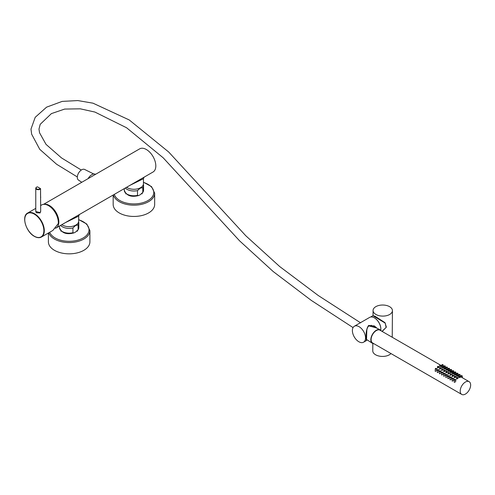 <?xml version="1.0" encoding="UTF-8"?>
<svg xmlns="http://www.w3.org/2000/svg" width="495" height="495" viewBox="0 0 495 495"><rect width="100%" height="100%" fill="white"/><g stroke="black" fill="none" stroke-linecap="round" stroke-linejoin="round"><path stroke-width="0.74" d="M44.024 204.33A13.371 7.722 60 0 1 53.788 209.286A13.371 7.722 60 0 1 58.849 221.871A13.371 7.722 60 0 1 56.084 227.991L153.042 172.013A13.371 7.722 -120 0 0 155.814 165.893A13.371 7.722 -120 0 0 149.979 152.435A13.371 7.722 -120 0 0 139.677 148.853L43.529 204.361M56.084 227.991A13.371 7.722 60 0 1 55.496 228.275M126.584 187.289A9.529 5.501 0 0 0 140.654 187.667A9.529 5.501 0 0 0 143.445 183.775L143.445 178.714L129.999 185.316M61.819 224.681A9.529 5.501 0 0 0 75.89 225.058A9.529 5.501 0 0 0 78.68 221.172L78.68 216.111L65.235 222.707M51.474 207.863A12.295 7.097 60 0 1 57.723 218.345M88.098 178.633A7.376 4.257 -60 0 1 88.574 177.86A7.376 4.257 -60 0 1 95.51 174.314L95.541 174.333M78.637 221.68L78.804 222.824A9.652 5.575 180 0 1 78.111 224.897L75.525 225.503L72.938 227.954A9.652 5.575 180 0 1 60.588 225.392M78.111 224.897L78.111 229.661L75.525 232.112L73.922 232.916L72.938 232.718L72.938 227.954M142.795 187.624L142.795 192.388A9.652 5.575 180 0 0 143.569 190.204L143.569 185.433A9.652 5.575 180 0 1 142.795 187.624L140.147 188.193L137.499 190.606A9.652 5.575 180 0 1 125.353 188.001M142.795 192.388L140.147 194.801L138.52 195.581L137.499 195.376L137.499 190.606M48.405 233.009L48.405 241.857A20.747 11.979 0 0 0 56.257 251.243A20.747 11.979 0 0 0 78.179 252.642A20.747 11.979 0 0 0 89.898 241.857L89.898 230.59A20.747 11.979 180 0 1 85.462 237.99A20.747 11.979 180 0 1 56.257 239.97A20.747 11.979 180 0 1 48.764 232.799M113.169 195.03L113.169 204.466A20.747 11.979 0 0 0 130.21 216.253A20.747 11.979 0 0 0 154.663 204.466L154.663 193.192A20.747 11.979 180 0 1 154.347 195.284A20.747 11.979 180 0 1 130.21 204.98A20.747 11.979 180 0 1 113.386 194.906M40.683 210.919L40.138 212.943L36.271 212.751L35.764 211.155M37.403 186.881L36.55 187.135L35.764 188.279L35.764 211.483L39.965 212.596L40.683 211.483L40.541 188.756A2.456 1.417 180 0 1 39.965 189.282A2.456 1.417 180 0 1 37.286 189.591A2.456 1.417 180 0 1 35.764 188.279A2.456 1.417 180 0 1 36.488 187.277M40.683 205.524L41.636 204.973A13.829 7.988 60 0 1 48.547 205.66A13.829 7.988 60 0 1 58.292 223.579L52.897 230.416L41.444 237.025A13.829 7.988 60 0 1 34.532 236.338M442.654 364.902L442.233 365.013L442.654 364.902M442.957 364.722A0.674 0.39 0 0 0 442.004 365.279A0.674 0.39 0 0 0 442.957 364.722M441.806 364.964L441.633 365.954L442.221 366.35M444.77 366.121L444.349 366.238L444.77 366.121M445.073 365.947A0.674 0.39 0 0 0 444.12 366.498A0.674 0.39 0 0 0 445.073 365.947M443.922 366.182L443.749 367.172L444.337 367.575M446.886 367.346L446.465 367.457L446.886 367.346M447.189 367.166A0.674 0.39 0 0 0 446.23 367.717A0.674 0.39 0 0 0 447.189 367.166M446.038 367.408L445.865 368.398L446.453 368.794M449.002 368.565L448.581 368.676L449.002 368.565M449.305 368.391A0.674 0.39 0 0 0 448.346 368.942A0.674 0.39 0 0 0 449.305 368.391M448.154 368.627L447.981 369.617L448.569 370.012M451.118 369.784L450.697 369.901L451.118 369.784M451.421 369.61A0.674 0.39 0 0 0 450.462 370.161A0.674 0.39 0 0 0 451.421 369.61M450.271 369.845L450.097 370.842L450.685 371.238M453.228 371.009L452.814 371.12L453.228 371.009M453.538 370.829A0.674 0.39 0 0 0 452.579 371.386A0.674 0.39 0 0 0 453.538 370.829M452.387 371.071L452.213 372.061L452.795 372.457M455.344 372.228L454.93 372.345L455.344 372.228M455.654 372.054A0.674 0.39 0 0 0 454.695 372.605A0.674 0.39 0 0 0 455.654 372.054M454.503 372.289L454.33 373.279L454.911 373.682M457.46 373.453L457.046 373.564L457.46 373.453M457.764 373.273A0.674 0.39 0 0 0 456.811 373.824A0.674 0.39 0 0 0 457.764 373.273M456.613 373.508L456.446 374.505L457.027 374.901M459.577 374.672L459.156 374.783L459.577 374.672M459.88 374.498A0.674 0.39 0 0 0 458.927 375.049A0.674 0.39 0 0 0 459.88 374.498M458.729 374.734L458.562 375.724L459.143 376.12M436.132 368.664L435.718 368.781L436.132 368.664M436.435 368.49A0.674 0.39 0 0 0 435.482 369.041A0.674 0.39 0 0 0 436.435 368.49M435.284 368.726L435.216 371.349C436.485 371.083 436.93 370.39 436.541 369.282M438.248 369.889L437.834 370L438.248 369.889M438.551 369.709A0.674 0.39 0 0 0 437.599 370.26A0.674 0.39 0 0 0 438.551 369.709M437.401 369.951L437.332 372.574C438.601 372.302 439.04 371.615 438.657 370.507M440.364 371.108L439.944 371.219L440.364 371.108M440.668 370.934A0.674 0.39 0 0 0 439.715 371.485A0.674 0.39 0 0 0 440.668 370.934M439.517 371.17L439.449 373.793C440.717 373.527 441.156 372.834 440.773 371.726M442.481 372.327L442.06 372.444L442.481 372.327M442.784 372.153A0.674 0.39 0 0 0 441.831 372.704A0.674 0.39 0 0 0 442.784 372.153M441.633 372.389L441.565 375.018C442.833 374.746 443.272 374.059 442.889 372.945M444.597 373.552L444.176 373.663L444.597 373.552M444.9 373.372A0.674 0.39 0 0 0 443.941 373.929A0.674 0.39 0 0 0 444.9 373.372M443.749 373.614L443.681 376.237C444.949 375.965 445.389 375.278 445.005 374.171M446.713 374.771L446.292 374.888L446.713 374.771M447.016 374.597A0.674 0.39 0 0 0 446.057 375.148A0.674 0.39 0 0 0 447.016 374.597M445.865 374.833L445.797 377.456C447.065 377.19 447.505 376.497 447.121 375.389M448.829 375.996L448.408 376.107L448.829 375.996M449.132 375.816A0.674 0.39 0 0 0 448.173 376.367A0.674 0.39 0 0 0 449.132 375.816M447.981 376.052L447.913 378.681C449.182 378.409 449.621 377.722 449.237 376.615M450.939 377.215L450.524 377.326L450.939 377.215M451.248 377.042A0.674 0.39 0 0 0 450.289 377.592A0.674 0.39 0 0 0 451.248 377.042M450.097 377.277L450.029 379.9C451.292 379.634 451.737 378.941 451.347 377.834M453.055 378.434L452.64 378.551L453.055 378.434M453.364 378.26A0.674 0.39 0 0 0 452.405 378.811A0.674 0.39 0 0 0 453.364 378.26M452.213 378.496L452.145 381.125C453.408 380.853 453.853 380.166 453.463 379.052M455.171 379.659L454.757 379.77L455.171 379.659M455.474 379.479A0.674 0.39 0 0 0 454.521 380.036A0.674 0.39 0 0 0 455.474 379.479M454.323 379.721L454.255 382.344C455.524 382.072 455.969 381.385 455.579 380.278M461.693 375.891L461.272 376.008L461.693 375.891M461.996 375.717A0.674 0.39 0 0 0 461.043 376.268A0.674 0.39 0 0 0 461.996 375.717M460.845 375.953L460.672 376.943L462.262 377.722M440.482 365.403L440.061 365.514L440.482 365.403M440.785 365.23A0.674 0.39 0 0 0 439.826 365.78A0.674 0.39 0 0 0 440.785 365.23M439.634 365.465L439.733 366.616L440.915 366.232M442.598 366.622L442.177 366.739L442.598 366.622M443.272 367.698L443.093 366.684A0.674 0.39 0 0 0 441.942 366.999A0.674 0.39 0 0 0 443.093 366.684L443.483 366.851L443.155 364.964M441.75 366.684L441.849 367.835L443.031 367.451M444.714 367.847L444.293 367.958L444.714 367.847M445.389 368.924L445.209 367.909A0.674 0.39 0 0 0 443.867 367.909A0.674 0.39 0 0 0 445.209 367.909L445.593 368.076L445.271 366.182M443.867 367.909L443.966 369.06L445.147 368.676M446.824 369.066L446.41 369.183L446.824 369.066M447.505 370.142L447.325 369.128A0.674 0.39 0 0 0 446.174 369.443A0.674 0.39 0 0 0 447.325 369.128L447.709 369.295L447.381 367.408M445.983 369.128L446.082 370.279L447.263 369.895M448.94 370.285L448.526 370.402L448.94 370.285M449.615 371.368L449.441 370.347A0.674 0.39 0 0 0 448.099 370.347A0.674 0.39 0 0 0 449.441 370.347L449.825 370.514L449.497 368.627M448.099 370.347L448.198 371.504L449.38 371.114M451.056 371.51L450.642 371.621L451.056 371.51M451.731 372.587L451.558 371.572A0.674 0.39 0 0 0 450.209 371.572A0.674 0.39 0 0 0 451.558 371.572L451.941 371.739L451.613 369.845M450.209 371.572L450.308 372.723L451.496 372.339M453.173 372.729L452.752 372.846L453.173 372.729M453.847 373.805L453.674 372.791A0.674 0.39 0 0 0 452.325 372.791A0.674 0.39 0 0 0 453.674 372.791L454.057 372.958L453.729 371.071M452.325 372.791L452.424 373.942L453.612 373.558M455.289 373.954L454.868 374.065L455.289 373.954M455.963 375.031L455.79 374.016A0.674 0.39 0 0 0 454.441 374.016A0.674 0.39 0 0 0 455.79 374.016L456.173 374.183L455.846 372.289M454.441 374.016L454.54 375.167L455.722 374.783M457.405 375.173L456.984 375.29L457.405 375.173M458.079 376.25L457.906 375.235A0.674 0.39 0 0 0 456.557 375.235A0.674 0.39 0 0 0 457.906 375.235L458.29 375.402L457.962 373.508M456.557 375.235L456.656 376.386L457.838 376.002M438.31 366.659L437.889 366.77L438.31 366.659M438.613 366.479A0.674 0.39 0 0 0 437.654 367.036A0.674 0.39 0 0 0 438.613 366.479M437.462 366.721L437.524 368.187L438.706 367.21M440.42 367.878L440.006 367.995L440.42 367.878M440.729 367.705A0.674 0.39 0 0 0 439.77 368.255A0.674 0.39 0 0 0 440.729 367.705M439.579 367.94L439.64 369.412L440.822 368.429M442.536 369.103L442.122 369.214L442.536 369.103M442.839 368.924A0.674 0.39 0 0 0 441.887 369.474A0.674 0.39 0 0 0 442.839 368.924M441.689 369.159L441.757 370.631L442.938 369.654M444.652 370.322L444.238 370.433L444.652 370.322M444.956 370.149A0.674 0.39 0 0 0 444.003 370.699A0.674 0.39 0 0 0 444.956 370.149M443.805 370.384L443.873 371.856L445.055 370.873M446.768 371.541L446.348 371.658L446.768 371.541M447.072 371.368A0.674 0.39 0 0 0 446.119 371.918A0.674 0.39 0 0 0 447.072 371.368M445.921 371.603L445.983 373.075L447.171 372.091M448.885 372.766L448.464 372.877L448.885 372.766M449.188 372.587A0.674 0.39 0 0 0 448.235 373.137A0.674 0.39 0 0 0 449.188 372.587M448.037 372.828L448.099 374.294L449.287 373.317M451.001 373.985L450.58 374.102L451.001 373.985M451.304 373.812A0.674 0.39 0 0 0 450.345 374.362A0.674 0.39 0 0 0 451.304 373.812M450.153 374.047L450.215 375.519L451.397 374.536M453.117 375.204L452.696 375.321L453.117 375.204M453.42 375.031A0.674 0.39 0 0 0 452.461 375.581A0.674 0.39 0 0 0 453.42 375.031M452.269 375.266L452.331 376.738L453.513 375.761M455.233 376.429L454.812 376.54L455.233 376.429M455.536 376.25A0.674 0.39 0 0 0 454.577 376.806A0.674 0.39 0 0 0 455.536 376.25M454.385 376.491L454.447 377.963L455.629 376.98M457.349 377.648L456.928 377.765L457.349 377.648M457.652 377.475A0.674 0.39 0 0 0 456.693 378.025A0.674 0.39 0 0 0 457.652 377.475M456.501 377.71L456.563 379.182L457.745 378.199M459.521 376.392L459.1 376.509L459.521 376.392M460.195 377.475L460.016 376.454A0.674 0.39 0 0 0 458.865 376.769A0.674 0.39 0 0 0 460.016 376.454L460.406 376.621L460.078 374.734M458.673 376.454L458.772 377.611L459.954 377.221M440.507 365.131L380.012 330.202A7.376 4.257 120 0 0 376.324 330.567A7.376 4.257 120 0 0 371.504 337.07A7.376 4.257 120 0 0 372.636 342.979L461.742 394.428A7.376 4.257 120 0 0 465.43 394.063A7.376 4.257 120 0 0 470.25 387.56A7.376 4.257 120 0 0 469.118 381.651A7.376 4.257 120 0 0 465.43 382.016A7.376 4.257 120 0 0 460.61 388.513A7.376 4.257 120 0 0 461.742 394.428M469.118 381.651L462.491 377.821L462.194 375.953M382.029 331.365L386.119 327.43L385.228 323.117L372.908 315.692L374.981 316.212L384.943 322.61L386.378 327.139L382.19 331.458M372.822 343.511L372.766 350.819A9.683 5.538 0.4 0 0 378.768 355.998A9.683 5.538 0.4 0 0 389.355 354.81A9.683 5.538 0.4 0 0 390.97 353.566M375.847 306.646A9.683 5.538 0.4 0 0 373.069 310.495A9.683 5.538 0.4 0 0 379.071 315.668A9.683 5.538 0.4 0 0 389.658 314.486A9.683 5.538 0.4 0 0 392.436 310.637A9.683 5.538 0.4 0 0 386.44 305.458A9.683 5.538 0.4 0 0 375.847 306.646M380.773 330.029A9.065 5.327 -120 0 0 374.443 317.877A9.065 5.327 -120 0 0 373.49 317.419M352.384 330.481A9.219 5.414 60 0 1 354.352 326.23A9.219 5.414 60 0 1 361.529 328.655A9.219 5.414 60 0 1 365.539 337.949A9.219 5.414 60 0 1 363.571 342.2A9.219 5.414 60 0 1 356.394 339.774A9.219 5.414 60 0 1 352.384 330.481M377.14 328.296L374.443 326.013L368.62 325.475C366.578 328.569 365.793 332.591 366.244 337.541C366.201 339.83 366.325 340.795 366.622 340.436L366.461 340.467M354.352 326.23L369.647 317.4A9.219 5.414 60 0 1 376.825 319.826A9.219 5.414 60 0 1 380.834 329.113A9.219 5.414 60 0 1 380.742 330.264M373.898 325.76L376.862 328.154M376.379 327.913L368.534 325.778C365.192 329.175 366.51 341.488 366.647 340.17L366.591 340.158M366.597 339.483L366.653 339.601C366.548 340.275 365.353 329.249 368.528 326.211L368.763 325.401M366.554 340.331L366.653 339.601M81.78 182.278L78.47 180.087A6.144 3.552 -60 0 1 77.665 175.131A6.144 3.552 -60 0 1 81.65 169.81A6.144 3.552 -60 0 1 84.614 169.445L93.734 173.993M373.867 343.691A7.778 4.492 -60 0 1 372.314 343.252A7.778 4.492 -60 0 1 371.275 336.984A7.778 4.492 -60 0 1 376.324 330.245A7.778 4.492 -60 0 1 380.086 329.794A7.778 4.492 -60 0 1 381.243 330.914M77.789 230.361L78.804 227.595A9.652 5.575 180 0 1 78.111 229.661M67.326 226.568A8.421 4.863 0 0 0 70.977 226.568M72.938 232.718A9.652 5.575 180 0 1 59.499 227.595L59.499 226.017M132.097 189.177A8.421 4.863 0 0 0 135.741 189.177M137.499 195.376A9.652 5.575 180 0 1 124.27 190.204C126.361 195.643 131.107 197.431 138.52 195.581M78.68 219.768A19.874 11.472 180 0 1 81.508 220.85A19.874 11.472 180 0 1 84.775 236.926A19.874 11.472 180 0 1 56.801 238.825A19.874 11.472 180 0 1 49.723 232.248M143.445 182.377A19.874 11.472 180 0 1 153.487 194.442A19.874 11.472 180 0 1 130.364 203.73A19.874 11.472 180 0 1 114.326 194.368M40.138 212.943L39.965 212.596M39.748 188.911A2.153 1.244 0 0 0 40.25 188.447L37.502 186.863A2.153 1.244 0 0 0 36.704 187.153A2.153 1.244 0 0 0 36.704 188.911A2.153 1.244 0 0 0 39.748 188.911M40.541 194.912L40.559 188.7L37.719 186.986M34.316 236.214A13.526 7.809 -120 0 0 43.876 230.695A13.526 7.809 -120 0 0 34.316 214.131A13.526 7.809 -120 0 0 24.75 219.65A13.526 7.809 -120 0 0 34.316 236.214M34.532 213.753A13.829 7.988 60 0 1 43.566 225.943A13.829 7.988 60 0 1 41.444 237.025C39.433 238.101 37.076 237.878 34.378 236.356C26.049 232.025 21.229 216.117 27.615 213.067A13.829 7.988 60 0 1 34.532 213.753M24.75 219.526A13.829 7.988 60 0 1 27.615 213.067L35.764 208.364M40.683 197.691L40.541 195.03M374.981 316.212L374.771 316.59M368.404 326.31L368.441 325.592M366.529 339.415L366.826 329.8C367.278 327.647 367.835 326.483 368.49 326.304L368.831 326.038M144.107 177.161L143.445 178.714M79.342 214.552L78.68 216.111M78.804 222.824L78.804 227.595M73.922 232.916C66.435 234.847 61.627 233.077 59.499 227.595M124.27 188.626L124.27 190.204M143.569 190.204L142.43 193.124M143.569 185.433L143.408 184.288M78.68 219.582L86.804 224.043L89.898 230.59M154.663 193.192L151.569 186.652L143.445 182.191M440.952 365.39L441.664 365.799M443.452 366.832L443.78 367.018M445.568 368.051L445.896 368.243M447.684 369.276L448.006 369.462M449.8 370.495L450.122 370.681M451.916 371.72L452.238 371.906M454.033 372.939L454.354 373.125M456.149 374.158L456.47 374.35M458.259 375.383L458.587 375.569M460.375 376.602L460.703 376.788M457.844 377.71L457.98 378.502M455.728 376.491L455.864 377.283M453.612 375.266L453.748 376.058M451.502 374.047L451.638 374.839M449.386 372.828L449.522 373.614M447.27 371.603L447.406 372.395M445.154 370.384L445.29 371.176M443.037 369.159L443.174 369.951M440.921 367.94L441.057 368.732M438.805 366.721L438.941 367.507M440.977 365.465L441.156 366.479M455.672 379.721L455.833 380.649M453.556 378.496L453.717 379.43M451.44 377.277L451.601 378.211M449.324 376.052L449.485 376.986M447.208 374.833L447.369 375.767M445.092 373.614L445.259 374.542M442.982 372.389L443.143 373.323M440.866 371.17L441.026 372.104M438.749 369.951L438.91 370.879M436.633 368.726L436.794 369.66M373.032 315.482L373.069 310.495M372.908 315.692L370.576 317.041M392.232 337.262L392.436 310.637M363.571 342.2L366.591 340.455M376.893 328.173L374.214 325.914M366.572 340.319L366.597 339.44M353.053 327.585L311.343 300.44L273.215 271.551L239.574 240.824L163.14 157.757L126.59 127.766L94.898 112.056L80.283 108.826L64.684 109.067L51.4 113.609L40.213 124.313L38.975 129.102L39.557 132.796L46.023 144.367L61.454 157.874L81.291 170.033M77.313 176.944L56.603 164.247L39.748 149.317L31.649 134.188L30.981 129.115L35.207 117.309L46.598 107.149L62.178 101.395L77.833 100.572L92.986 103.177L129.244 119.957L168.677 151.996L245.811 235.769L279.718 266.564L318.297 295.546L360.589 322.814M371.2 325.289L380.086 329.794M366.535 339.477L372.314 343.252M77.276 231.32L77.276 230.893M61.027 231.32L61.027 230.93M142.046 193.929L142.046 193.514M125.792 193.929L125.792 193.539"/></g></svg>
